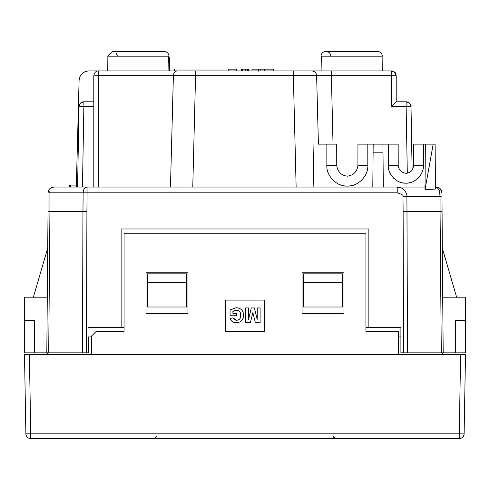 <?xml version="1.0" encoding="UTF-8"?>
<svg xmlns="http://www.w3.org/2000/svg" width="490" height="490" viewBox="0 0 490 490"><rect width="100%" height="100%" fill="white"/><g stroke="black" fill="none" stroke-linecap="round" stroke-linejoin="round"><path stroke-width="0.73" d="M448.987 354.723L442.501 354.723L442.501 352.849L443.193 352.849L442.501 352.849M47.499 354.723L47.499 352.849L47.499 354.723L41.013 354.723M336.967 438.599L335.423 438.599L333.47 436.682L334.058 438.042L333.47 436.682L335.423 438.599M464.122 433.809L465.5 354.723L464.116 433.864C463.761 436.749 462.137 438.329 459.246 438.599L30.754 438.599A4.876 4.876 0 0 1 25.878 433.809L24.5 354.723L25.878 433.809A4.876 4.876 0 0 0 30.754 438.599L30.754 433.809L25.878 433.809M41.08 354.723L37.166 354.723L41.08 354.723M33.253 354.723L33.785 354.723M35.354 354.723L37.166 354.723M452.834 354.723L455.192 354.723M456.19 354.723L456.747 354.723M465.5 354.723L24.5 354.723M156.531 436.682L154.577 438.599L156.531 436.682M460.625 354.723L459.246 433.809L464.116 433.864C463.761 436.749 462.137 438.329 459.246 438.599L459.246 433.809L30.754 433.809L29.376 354.723M146.008 272.795L146.008 313.759L187.946 313.759L187.946 272.795L146.008 272.795M225.492 331.313L264.508 331.313L264.508 300.107L225.492 300.107L225.492 331.313M343.992 272.795L302.054 272.795L302.054 313.759L343.992 313.759L343.992 272.795M91.391 354.723L91.391 336.189L96.267 331.313L124.062 331.313L124.062 233.785L365.938 233.785L365.938 331.313L398.609 331.313L398.609 354.723M459.246 438.599A4.876 4.876 0 0 0 464.11 434.048A4.876 4.876 0 0 1 459.246 438.599M232.989 308.29L233.399 308.155M238.103 307.898L239.175 308.198M243.248 317.82L242.299 319.878M234.379 322.524L232.75 321.924M232.481 321.759L231.421 320.827M233.62 310.966L232.903 311.438L232.903 313.349L236.468 313.349L236.468 315.787L230.092 315.787L230.092 309.907L236.266 307.72C240.939 308.026 243.383 310.544 243.591 315.272C243.64 318.255 242.403 320.497 239.88 322.004L236.425 322.726C233.228 322.83 231.176 321.391 230.275 318.408L233.087 317.851L234.33 319.67M234.434 319.743L236.462 320.288L237.956 320.08M238.183 320.001L239.261 319.382M239.837 318.788L240.455 317.606M240.529 317.385L240.584 313.484M240.333 312.675L239.812 311.738M239.077 310.991L238.673 310.715M238.41 310.58L237.558 310.274M237.521 310.268L234.784 310.452M233.087 317.851L236.462 320.288C239.371 320.019 240.811 318.39 240.78 315.395C240.872 312.283 239.432 310.538 236.468 310.158L232.903 311.438M257.287 307.91L260.098 307.91L260.098 322.536L255.339 322.536L252.877 312.559L250.415 322.536L245.655 322.536L245.655 307.91L248.473 307.91L248.565 319.425L251.309 307.91L254.445 307.91L257.189 319.425L257.287 307.91M47.499 352.849L46.807 352.849L48.038 211.429L49.937 211.429L49.937 192.827L48.547 190.506L48.038 192.895L48.038 211.429L48.038 192.895M442.256 245.576L441.962 196.9L440.063 196.68L439.634 192.374C438.918 191.296 440.32 189.844 436.106 187.045A5.849 5.849 0 0 1 441.962 192.895L440.265 188.779M47.628 248.387L47.677 253.367C47.726 247.217 47.726 247.217 47.677 253.367L47.628 248.381L33.357 297.259M46.152 253.373L47.646 248.883M47.291 297.179L46.807 352.849L24.58 352.849L24.58 297.179L47.291 297.179M24.58 320.589L34.331 320.589L34.331 352.849M83.478 352.849L88.451 352.849L88.494 340.164M82.473 352.849L86.43 352.849L86.926 211.441L82.957 211.429L82.473 352.849L46.807 352.849M365.938 327.491L400.9 327.491L400.9 352.849L407.527 352.849L406.914 196.68L440.063 196.68L440.063 211.429L441.962 211.429L443.193 352.849L407.527 352.849M88.543 327.491L124.062 327.491M147.472 307.01L186.482 307.01L186.482 273.849L147.472 273.849L147.472 307.01M303.518 307.01L342.528 307.01L342.528 282.626L303.518 282.626L303.518 307.01M342.528 282.626L342.528 273.849L303.518 273.849L303.518 282.626M186.482 282.626L147.472 282.626M121.134 327.491L121.134 228.983L368.866 228.983L368.866 327.491M442.36 250.8L442.348 248.228L456.643 297.259L442.378 248.418L442.323 253.367C442.274 247.217 442.274 247.217 442.323 253.367M443.193 352.849L465.42 352.849L465.42 297.179L442.709 297.179M455.669 352.849L455.669 320.589L465.42 320.589M86.926 211.441L87.073 192.846L83.116 192.827C83.38 189.311 84.697 187.388 87.073 187.045L87.073 192.846L397.225 192.846C401.984 194.193 403.907 195.51 402.982 196.79L406.914 196.68C407.337 192.643 402.792 188.54 403.46 189.33L401.622 188.099L397.225 187.045L424.983 187.045L383.303 187.045L382.929 144.133L357.951 144.133L357.914 165.675C356.892 171.904 353.363 175.408 347.33 176.186C341.23 175.389 337.702 171.886 336.752 165.675L326.848 165.589L326.848 144.133L336.716 144.133L336.752 165.675M425.026 187.045L402.927 187.045L425.026 187.045L425.357 144.133L413.542 144.133L413.487 165.632C413.076 170.391 410.522 172.939 405.818 173.282C401.353 172.498 398.823 169.963 398.217 165.675L388.294 165.589L388.294 144.133L398.162 144.133L398.217 165.675M442.317 252.387L441.962 193.299M76.581 187.045L53.894 187.045C51.334 187.204 49.551 188.362 48.547 190.506M76.354 185.097L69.329 185.097L69.329 187.045L53.894 187.045L50.354 188.24M425.02 188.344L424.983 187.045L87.073 187.045A5.849 3.951 -90 0 0 84.476 188.479M435.488 187.045L436.106 187.045M433.178 144.133L435.108 144.133L435.5 189.06L425.014 189.71L433.178 144.133L425.357 144.133L425.014 189.71M423.409 144.133L423.409 165.589C423.942 174.422 414.742 183.836 405.849 183.144C396.967 183.836 387.762 174.434 388.294 165.589M406.008 183.144A17.554 17.554 0 0 0 412.31 181.913M417.547 178.679A17.554 17.554 0 0 0 418.264 178.005M393.439 178.005A17.554 17.554 0 0 0 393.874 178.421M399.387 181.913A17.554 17.554 0 0 0 405.849 183.144M388.294 144.133L382.929 144.133L383.002 152.194L373.111 152.194L373.178 144.133L372.804 187.045L170.471 187.045L173.387 75.644C173.583 72.734 174.881 71.16 177.294 70.909L168.879 70.909M367.812 144.133L367.812 165.589C368.437 175.898 357.706 186.88 347.33 186.071C336.967 186.892 326.23 175.886 326.848 165.589M347.49 186.071A20.482 20.482 0 0 0 354.87 184.632M360.989 180.853A20.482 20.482 0 0 0 361.816 180.069M332.851 180.069A20.482 20.482 0 0 0 333.457 180.657M339.791 184.632A20.482 20.482 0 0 0 347.33 186.071M326.848 144.133L318.377 144.133M407.3 173.221L406.137 106.557L391.332 106.557L391.332 75.656L316.62 75.656L318.414 144.133L316.62 75.656L98.668 75.65L98.668 187.045L170.471 187.045M313.857 187.045L313.049 144.133M372.804 187.045L383.303 187.045M168.652 56.197L168.909 70.909L98.668 70.909C95.93 70.921 94.301 72.544 93.792 75.785L93.792 187.045L98.668 187.045M93.792 101.804L83.864 101.804L93.792 101.804L93.792 75.785L98.668 75.65L98.668 70.909L88.788 70.909C82.945 71.509 79.717 74.676 79.092 80.403L76.299 187.045L77.585 187.045L78.988 106.6C79.319 103.684 80.942 102.085 83.864 101.804A4.876 4.876 0 0 0 83.38 101.828M93.792 106.6L83.864 106.6L83.864 101.804L82.528 101.994C81.242 101.957 80.06 103.494 78.988 106.6L78.063 159.667M82.712 101.945A4.876 4.876 0 0 0 81.885 102.226M81.334 102.514A4.876 4.876 0 0 0 80.446 103.206L83.71 101.81M80.066 103.623L80.048 103.647A4.876 4.876 0 0 0 79.662 104.211L79.821 103.954M77.585 187.045L82.461 187.045L83.864 106.6L78.988 106.6L78.173 153.407L78.988 106.6L80.36 103.286M82.124 187.045L93.792 187.045M391.332 106.557L396.208 101.804L396.208 75.785L396.208 101.804L406.137 101.804C409.058 102.085 410.681 103.684 411.012 106.6A4.876 4.876 180 0 0 406.137 101.804L396.208 101.865M406.137 106.557L406.137 101.804L396.208 101.804L406.137 101.804C410.014 103.084 411.637 104.682 411.012 106.6L412.121 170.091L411.012 106.6L411.177 115.959L411.012 106.6L406.137 106.557M411.827 153.407L412.017 164.04M394.358 71.957L396.208 75.785L391.332 75.656L391.498 70.909M391.841 70.934L392.649 71.087M393.219 71.289L394.346 71.95M391.332 70.909L382.243 70.909L382.133 56.191L382.243 70.909L391.332 70.909C394.291 71.197 395.914 72.826 396.208 75.785C395.05 73.99 398.033 73.108 391.332 70.909L176.749 70.909M168.909 70.909L168.799 56.191L107.867 56.191L107.757 70.909L107.867 56.191L112.59 51.401L164.077 51.401A4.876 4.876 0 0 1 168.952 56.191M98.668 70.909L107.757 70.909M96.046 71.669L95.617 71.981M78.449 105.087L76.955 162.178M76.409 182.923L76.299 187.045M81.175 187.045L78.921 187.045M169.656 70.909L169.454 59.48M169.699 59.474A4.876 4.876 0 0 0 168.658 56.546M82.118 187.045L76.893 187.045M87.073 187.045L397.225 187.045L397.225 192.846M69.831 187.045L69.831 185.097M70.707 187.045L70.707 185.097M321.048 56.185A4.876 4.876 0 0 1 325.924 51.401A4.876 4.876 0 0 0 321.048 56.185A4.876 4.876 0 0 1 325.924 51.401A4.876 4.876 0 0 1 330.799 56.148M348.249 70.909L330.897 70.909M321.091 70.909L321.348 56.191M174.532 70.909L174.532 69.035L228.162 69.035L228.162 70.909L195.228 70.909M247.487 70.909L247.487 69.151L241.362 69.151L241.362 70.909M248.363 70.909L248.363 69.151L247.487 69.151M236.382 70.909L236.382 69.151L228.162 69.151M236.658 70.909L236.382 69.151M258.83 71.099L258.867 69.151L251.989 69.151L251.989 70.909M258.5 71.099L258.463 69.151M273.445 70.909L273.445 69.151L258.383 69.151M260.864 70.909L260.864 69.151M273.72 70.909L273.445 69.151M242.721 70.909L242.721 69.151M245.649 69.151L245.649 70.909M325.924 51.401L377.41 51.401A4.876 4.876 0 0 1 382.286 56.185M117.465 56.148L116.375 53.208L117.465 56.148M398.609 336.067L400.9 336.067M91.514 336.067L88.512 336.067M49.937 192.827L83.116 192.827L82.957 211.429L49.937 211.429L48.706 352.849M403.57 352.849L403.117 211.441L407.043 211.429L440.063 211.429L441.294 352.849M403.117 211.441L402.982 196.79M84.09 189.054A5.849 3.951 -90 0 0 83.153 192.135M423.409 165.589L413.487 165.632M367.812 165.589L357.914 165.675M296.138 187.045L293.222 70.909L311.744 70.909A4.876 4.876 0 0 1 312.197 70.928M192.766 187.045L195.682 70.909L177.294 70.909L195.682 70.909M316.62 75.607A4.876 4.876 0 0 1 316.62 75.656C316.271 72.765 314.641 71.179 311.744 70.909L331.246 70.909L333.035 144.133M77.071 157.774L76.575 176.621M382.133 56.191L321.201 56.191M264.324 70.909L264.324 69.151M107.867 56.191L117.465 56.191M159.201 56.191L168.799 56.191M47.744 245.564L47.72 248.491M88.494 340.17L88.506 337.285M441.962 193.648L441.962 194.163M78.173 153.407L77.616 185.061M78.988 106.6L79.025 106.067M79.031 106.054L79.404 104.707M80.176 103.494L81.175 102.612M81.848 102.239L82.161 102.11M178.985 70.909L181.698 70.909M316.62 75.656C316.583 73.359 315.119 71.785 312.228 70.928L293.222 70.909M76.863 165.547L76.532 178.299"/></g></svg>
